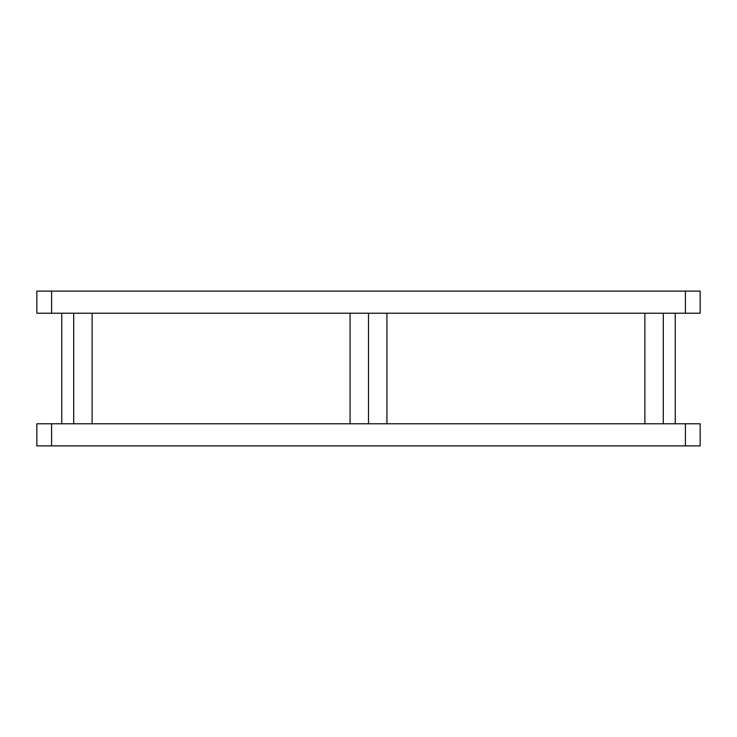 <?xml version="1.0" encoding="UTF-8"?>
<svg xmlns="http://www.w3.org/2000/svg" width="737" height="737" viewBox="0 0 737 737"><rect width="100%" height="100%" fill="white"/><g stroke="black" fill="none" stroke-linecap="round" stroke-linejoin="round"><path stroke-width="1.11" d="M700.15 445.885L700.15 423.775L685.41 423.775L685.41 445.885L51.59 445.885L51.59 423.775L700.15 423.775L700.15 445.885L685.41 445.885L700.15 445.885M36.85 423.775L36.85 445.885L685.41 445.885L685.41 423.775L36.85 423.775L51.59 423.775L51.59 445.885L36.85 445.885L36.85 423.775M73.7 313.225L73.7 423.775L73.7 313.225M368.5 423.775L368.5 313.225L368.5 423.775M92.125 423.775L92.125 313.225L92.125 423.775M350.075 313.225L350.075 423.775L350.075 313.225M663.3 423.775L663.3 313.225L663.3 423.775M644.875 313.225L644.875 423.775L644.875 313.225M386.925 423.775L386.925 313.225L386.925 423.775M700.15 313.225L700.15 291.115L685.41 291.115L685.41 313.225L51.59 313.225L51.59 291.115L700.15 291.115L700.15 313.225L685.41 313.225L700.15 313.225M36.85 291.115L36.85 313.225L685.41 313.225L685.41 291.115L36.85 291.115L51.59 291.115L51.59 313.225L36.85 313.225L36.85 291.115M61.751 423.775L61.751 313.225M675.249 423.775L675.249 313.225"/></g></svg>
